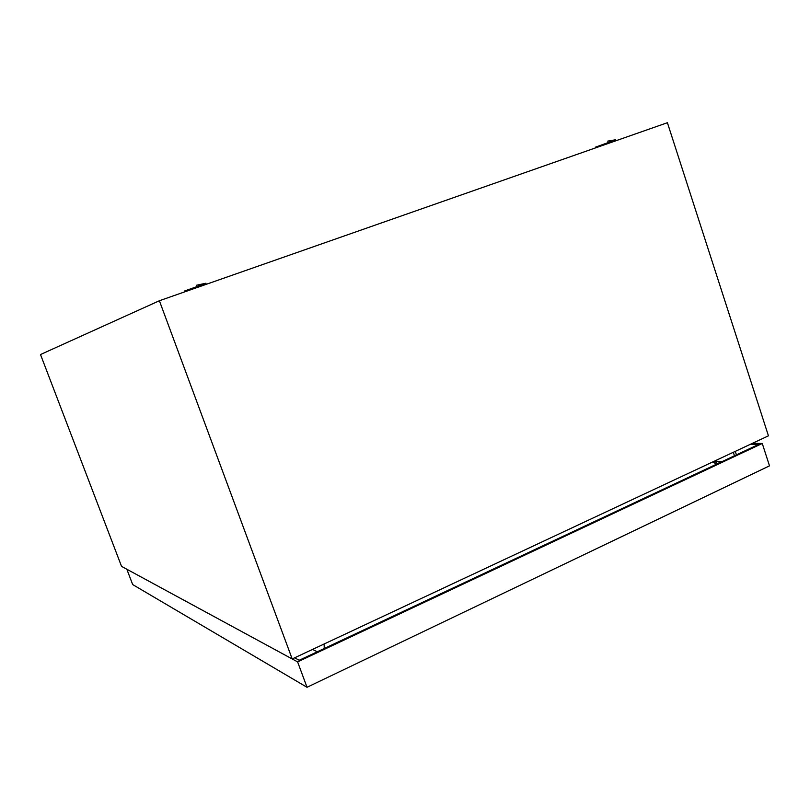 <?xml version="1.0" encoding="UTF-8"?>
<svg xmlns="http://www.w3.org/2000/svg" width="810" height="810" viewBox="0 0 810 810"><rect width="100%" height="100%" fill="white"/><g stroke="black" fill="none" stroke-linecap="round" stroke-linejoin="round"><path stroke-width="1.21" d="M159.378 300.743L40.5 354.537L121.551 566.372L292.197 658.945L159.378 300.743L667.399 122.715L768.447 435.831L292.197 658.945M716.465 464.231L712.881 461.862M312.528 649.417L317.287 651.777M324.142 643.98L324.213 648.526M614.942 140.1L595.471 147.167L595.704 147.845M205.416 283.581L184.356 291.084L184.65 291.883M722.328 461.477L714.643 461.204M720.343 462.409L717.457 463.482M717.68 463.664L714.521 461.103M297.614 661.891L126.826 569.228L132.688 584.577L307.02 687.285L297.614 661.891L762.261 443.475L752.429 443.333M307.02 687.285L769.5 465.851L762.261 443.475M750.607 444.194L758.859 444.315L299.214 660.261L294.627 657.801M736.462 454.845L735.217 451.403M735.338 451.403L733.212 452.344M733.333 452.344L734.457 455.787M615.57 139.776L607.692 141.132M614.901 139.968L615.236 141.001M205.993 283.206L196.364 285.272M205.345 283.389L205.75 284.492"/></g></svg>

